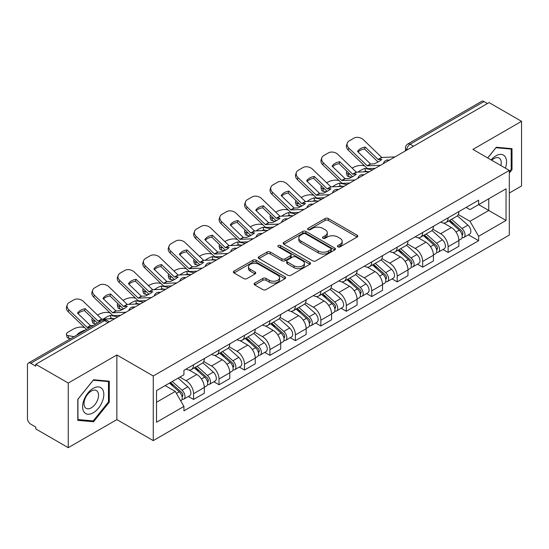 <?xml version="1.0" encoding="UTF-8"?>
<svg xmlns="http://www.w3.org/2000/svg" width="549" height="549" viewBox="0 0 549 549"><rect width="100%" height="100%" fill="white"/><g stroke="black" fill="none" stroke-linecap="round" stroke-linejoin="round"><path stroke-width="0.82" d="M337.861 246.851A1.585 0.913 0 0 0 340.099 246.851L357.118 237.024A2.265 1.311 0 0 0 357.783 236.097A2.265 1.311 0 0 0 357.118 235.178L328.288 218.529A2.265 1.311 0 0 0 325.083 218.529L308.064 228.357A1.585 0.913 0 0 0 307.605 229.002A1.585 0.913 0 0 0 308.064 229.647A1.585 0.913 0 0 0 310.309 229.647L312.511 228.377A7.247 4.186 0 0 1 322.764 228.377L325.166 229.763A7.247 4.186 0 0 1 327.286 232.721A7.247 4.186 0 0 1 325.166 235.686L322.963 236.955A1.585 0.913 0 0 0 322.496 237.6A1.585 0.913 0 0 0 322.963 238.252A1.585 0.913 0 0 0 325.207 238.252L327.41 236.976A7.247 4.186 0 0 1 337.656 236.976L340.057 238.362A7.247 4.186 0 0 1 342.185 241.327A7.247 4.186 0 0 1 340.057 244.284L337.861 245.554A1.585 0.913 0 0 0 337.395 246.199A1.585 0.913 0 0 0 337.861 246.851L337.861 245.554M254.77 283.078A2.265 1.311 0 0 0 254.105 283.998A2.265 1.311 0 0 0 254.77 284.924L262.861 289.598A2.265 1.311 0 0 0 266.066 289.598L284.965 278.686A2.265 1.311 0 0 0 285.624 277.76A2.265 1.311 0 0 0 284.965 276.833L256.129 260.192A2.265 1.311 0 0 0 252.931 260.192L234.032 271.103A2.265 1.311 0 0 0 233.366 272.023A2.265 1.311 0 0 0 234.032 272.949L243.797 278.59A2.265 1.311 0 0 0 247.002 278.59L255.093 273.924A2.265 1.311 0 0 0 255.752 272.997A2.265 1.311 0 0 0 255.093 272.071L250.248 269.271A6.06 3.5 0 0 1 248.471 266.8A6.06 3.5 0 0 1 252.211 263.568A6.06 3.5 0 0 1 258.812 264.33L277.794 275.282A6.06 3.5 0 0 1 279.571 277.76A6.06 3.5 0 0 1 275.831 280.992A6.06 3.5 0 0 1 269.223 280.23L266.066 278.405A2.265 1.311 0 0 0 262.861 278.405L254.77 283.078L254.77 284.924M153.26 375.983L116.868 354.977L68.248 383.051L35.774 364.303L489.077 102.588L521.55 121.336L472.922 149.41L509.314 170.416L153.26 375.983L153.26 440.614L509.314 235.047L509.314 170.416M312.669 260.837A2.265 1.311 0 0 0 315.874 260.837L334.773 249.925A2.265 1.311 0 0 0 335.439 248.999A2.265 1.311 0 0 0 334.773 248.073L305.944 231.431A2.265 1.311 0 0 0 302.739 231.431L283.84 242.342A2.265 1.311 0 0 0 283.181 243.269A2.265 1.311 0 0 0 283.84 244.188L312.669 260.837M278.947 247.194A1.585 0.913 0 0 1 280.56 247.414L280.56 245.533L309.869 262.456A2.265 1.311 0 0 1 310.535 263.376A2.265 1.311 0 0 1 309.869 264.302L290.97 275.214A2.265 1.311 0 0 1 287.765 275.214L258.936 258.572L258.936 256.719A2.265 1.311 0 0 0 258.27 257.646A2.265 1.311 0 0 0 258.936 258.572M258.936 256.719L267.027 252.053A2.265 1.311 0 0 1 270.225 252.053L281.918 258.799A2.265 1.311 0 0 0 285.123 258.799L290.49 255.704A2.265 1.311 0 0 0 291.155 254.777A2.265 1.311 0 0 0 290.49 253.858L278.316 246.824A1.585 0.913 0 0 1 277.849 246.178A1.585 0.913 0 0 1 278.83 245.334A1.585 0.913 0 0 1 280.56 245.533M68.248 383.051L68.248 447.675L35.774 428.927L35.774 427.047L30.717 424.123A4.618 2.663 -120 0 1 27.45 418.475L27.45 365.147A4.618 2.663 -120 0 1 28.404 363.033L102.327 320.362A4.618 2.663 60 0 1 104.633 320.589L30.717 363.266A4.618 2.663 -120 0 0 28.404 363.033M509.314 193.028L521.55 185.967L521.55 121.336M68.248 447.675L116.868 419.601L153.26 440.614M35.774 364.303L35.774 366.183L30.717 363.266M413.527 146.206L410.103 144.229A4.618 2.663 60 0 0 407.79 144.003L481.713 101.325A4.618 2.663 60 0 1 484.019 101.551L410.103 144.229A4.618 2.663 120 0 0 406.836 149.884L406.836 150.069M487.443 103.528L484.019 101.551M448.121 217.809A10.616 6.128 60 0 1 445.918 222.571L456.693 216.354A10.616 6.128 -120 0 0 458.889 211.591M432.838 229.235L440.614 233.73A10.616 6.128 60 0 1 448.121 246.727L458.889 240.51A10.616 6.128 -120 0 0 451.381 227.512L443.674 223.059M458.889 240.51L458.889 246.261L448.121 252.478L442.954 249.493M445.918 222.571A10.616 6.128 60 0 1 440.696 222.091M448.121 246.727L448.121 252.478M422.661 232.502A10.616 6.128 60 0 1 420.465 237.271L431.233 231.047A10.616 6.128 -120 0 0 433.436 226.284M417.501 264.193L422.661 267.171L433.436 260.953L433.436 255.21A10.616 6.128 -120 0 0 425.928 242.205L418.221 237.758M420.465 237.271A10.616 6.128 60 0 1 415.243 236.791M407.379 243.934L415.161 248.423A10.616 6.128 60 0 1 422.661 261.427L422.661 267.171M397.208 247.201A10.616 6.128 60 0 1 395.012 251.964L405.78 245.746A10.616 6.128 -120 0 0 407.976 240.984M392.048 278.885L397.208 281.87L407.976 275.653L407.976 269.902A10.616 6.128 -120 0 0 400.475 256.905L392.761 252.451M395.012 251.964A10.616 6.128 60 0 1 389.783 251.483M381.926 258.627L389.701 263.122A10.616 6.128 60 0 1 397.208 276.12L397.208 281.87M371.755 261.894A10.616 6.128 60 0 1 369.552 266.663L380.327 260.446A10.616 6.128 -120 0 0 382.523 255.676M366.588 293.585L371.755 296.563L382.523 290.346L382.523 284.602A10.616 6.128 -120 0 0 375.015 271.597L367.308 267.15M369.552 266.663A10.616 6.128 60 0 1 364.33 266.183M356.466 273.327L364.248 277.815A10.616 6.128 60 0 1 371.755 290.819L371.755 296.563M346.295 276.593A10.616 6.128 60 0 1 344.099 281.356L354.867 275.138A10.616 6.128 -120 0 0 357.07 270.376M341.135 308.284L346.295 311.262L357.07 305.045L357.07 299.294A10.616 6.128 -120 0 0 349.562 286.297L341.855 281.843M344.099 281.356A10.616 6.128 60 0 1 338.87 280.882M331.013 288.026L338.795 292.514A10.616 6.128 60 0 1 346.295 305.519L346.295 311.262M320.842 291.293A10.616 6.128 60 0 1 318.646 296.055L329.414 289.838A10.616 6.128 -120 0 0 331.61 285.068M315.682 322.977L320.842 325.962L331.61 319.738L331.61 313.994A10.616 6.128 -120 0 0 324.109 300.996L316.396 296.542M318.646 296.055A10.616 6.128 60 0 1 313.417 295.575M305.56 302.719L313.335 307.214A10.616 6.128 60 0 1 320.842 320.211L320.842 325.962M295.389 305.985A10.616 6.128 60 0 1 293.187 310.748L303.961 304.53A10.616 6.128 -120 0 0 306.157 299.768M290.222 337.676L295.389 340.654L306.157 334.437L306.157 328.693A10.616 6.128 -120 0 0 298.649 315.689L290.943 311.242M293.187 310.748A10.616 6.128 60 0 1 287.964 310.274M280.1 317.418L287.882 321.906A10.616 6.128 60 0 1 295.389 334.911L295.389 340.654M269.93 320.685A10.616 6.128 60 0 1 267.734 325.447L278.501 319.23A10.616 6.128 -120 0 0 280.704 314.467M264.769 352.369L269.93 355.354L280.704 349.137L280.704 343.386A10.616 6.128 -120 0 0 273.196 330.388L265.483 325.934M267.734 325.447A10.616 6.128 60 0 1 262.504 324.967M254.647 332.111L262.422 336.606A10.616 6.128 60 0 1 269.93 349.603L269.93 355.354M244.477 335.377A10.616 6.128 60 0 1 242.274 340.147L253.048 333.929A10.616 6.128 -120 0 0 255.244 329.16M239.309 367.068L244.477 370.047L255.244 363.829L255.244 358.085A10.616 6.128 -120 0 0 247.736 345.081L240.03 340.634M242.274 340.147A10.616 6.128 60 0 1 237.051 339.666M229.194 346.81L236.969 351.298A10.616 6.128 60 0 1 244.477 364.303L244.477 370.047M219.017 350.077A10.616 6.128 60 0 1 216.821 354.839L227.588 348.622A10.616 6.128 -120 0 0 229.791 343.859M213.856 381.761L219.017 384.746L229.791 378.529L229.791 372.778A10.616 6.128 -120 0 0 222.283 359.78L214.577 355.327M216.821 354.839A10.616 6.128 60 0 1 211.598 354.359M203.734 361.51L211.516 365.998A10.616 6.128 60 0 1 219.017 378.995L219.017 384.746M193.564 364.769A10.616 6.128 60 0 1 191.368 369.539L202.135 363.321A10.616 6.128 -120 0 0 204.331 358.552M188.403 396.46L193.564 399.439L204.331 393.221L204.331 387.477A10.616 6.128 -120 0 0 196.83 374.473L189.117 370.026M191.368 369.539A10.616 6.128 60 0 1 186.138 369.058M179.859 377.115L186.056 380.697A10.616 6.128 60 0 1 193.564 393.695L193.564 399.439M466.149 207.398L469.985 209.608L506.048 188.787L488.754 198.772L488.754 210.459L469.985 221.295L458.291 214.542M156.52 402.266L175.289 391.437L183.936 406.411L156.52 422.243L156.52 390.586L183.936 374.761L183.936 370.328L478.632 200.186L478.632 204.619L506.048 220.444L478.632 236.269L469.985 221.295M506.048 188.787L506.048 220.444M183.936 406.411L183.936 410.844L478.632 240.702L478.632 236.269M509.314 173.01L512.004 169.662L512.004 148.662L496.255 147.256L487.677 157.927M116.868 354.977L116.868 419.601M77.793 420.349L93.536 421.756L109.285 402.17L109.285 381.171L93.536 379.764L77.793 399.356L77.793 420.349M175.289 391.437L165.174 385.59M468.414 234.8L478.632 240.702M511.188 169.188L512.004 169.662M91.875 420.795L93.536 421.756M108.469 401.696L109.285 402.17M338.493 247.071L340.057 246.165A7.247 4.186 0 0 0 342.185 243.207L342.185 241.327M327.286 232.721L327.286 234.608A7.247 4.186 0 0 1 325.166 237.566L323.594 238.472M357.09 237.044L328.288 220.417A2.265 1.311 0 0 0 325.083 220.417L308.703 229.873M334.746 249.939L305.944 233.311A2.265 1.311 0 0 0 302.739 233.311L283.874 244.209M330.773 249.644A1.585 0.913 0 0 0 331.232 248.999A1.585 0.913 0 0 0 330.773 248.354L305.464 233.744A1.585 0.913 0 0 0 303.22 233.744L300.9 235.082A7.247 4.186 0 0 0 298.78 238.04A7.247 4.186 0 0 0 300.9 240.997L318.2 250.989A7.247 4.186 0 0 0 328.446 250.989L330.773 249.644L330.773 251.531A1.585 0.913 0 0 0 331.232 250.886L331.232 248.999M298.78 238.04L298.78 239.927A7.247 4.186 0 0 0 300.9 242.884L300.9 240.997M330.773 251.531L328.446 252.869A7.247 4.186 0 0 1 318.2 252.869L300.9 242.884M258.963 258.586L267.027 253.933L267.027 252.053M291.155 254.777L291.155 256.664A2.265 1.311 0 0 1 290.49 257.591L285.123 260.686A2.265 1.311 0 0 1 281.918 260.686L270.225 253.933A2.265 1.311 0 0 0 267.027 253.933M280.56 247.414L309.842 264.323M294.051 265.805A6.06 3.5 0 0 0 300.653 266.567A6.06 3.5 0 0 0 304.393 263.335A6.06 3.5 0 0 0 302.623 260.857L295.932 257.001A2.265 1.311 0 0 0 292.734 257.001L287.367 260.096A2.265 1.311 0 0 0 286.702 261.022A2.265 1.311 0 0 0 287.367 261.948L294.051 265.805L294.051 267.692A6.06 3.5 0 0 0 300.653 268.447A6.06 3.5 0 0 0 304.393 265.215L304.393 263.335M286.702 261.022L286.702 262.902A2.265 1.311 0 0 0 287.367 263.829L287.367 261.948M294.051 267.692L287.367 263.829M279.571 277.76L279.571 279.64A6.06 3.5 0 0 1 275.831 282.872A6.06 3.5 0 0 1 269.223 282.117L266.066 280.292A2.265 1.311 0 0 0 262.861 280.292L254.798 284.945M248.471 266.8L248.471 268.687A6.06 3.5 0 0 0 250.248 271.158L250.248 269.271M255.059 273.937L250.248 271.158M284.931 278.7L256.129 262.072A2.265 1.311 0 0 0 252.931 262.072L234.059 272.97L234.032 271.103M368.159 171.665L365.538 171.164L364.865 168.454L372.476 169.909M352.122 168.124L353.233 167.486A6.924 2.525 -13.9 0 1 362.772 165.544L364.611 165.894M347.023 171.322A6.924 2.525 -13.9 0 0 346.426 172.77A6.924 2.525 -13.9 0 0 348.251 173.93L348.924 176.641A6.924 2.525 166.1 0 1 347.098 175.481L346.426 172.77M350.09 174.28L348.251 173.93M364.865 168.454A14.308 5.215 -13.9 0 0 357.989 172.139M351.648 177.162L348.924 176.641M365.538 171.164A14.308 5.215 -13.9 0 0 363.754 171.871M448.856 220.876L459.232 230.134A5.771 3.328 60 0 1 461.043 239.055L458.889 240.297M449.13 221.123L454.016 223.944M449.906 220.273L461.448 230.573A2.772 1.599 60 0 1 462.313 234.855A2.772 1.599 60 0 1 462.059 234.951M451.628 219.277L462.004 228.528A5.771 3.328 60 0 1 463.816 237.449A5.771 3.328 60 0 1 462.073 237.635M457.413 215.805L467.878 225.138A5.771 3.328 60 0 1 469.69 234.059L463.816 237.449M365.215 147.043A14.308 10.452 -160.8 0 0 357.543 151.476L370.527 163.966L374.185 163.849A14.308 3.342 -20.2 0 0 378.686 161.605A14.308 3.342 -20.2 0 0 381.857 159.423L378.199 159.539L365.215 147.043L364.543 148.978L377.424 161.392A3.459 1.997 -120 0 0 378.103 161.928M380.471 165.29L367.267 165.846L348.924 148.196L348.251 150.131A6.924 5.058 -160.8 0 1 346.604 145.032L347.277 143.097A6.924 5.058 19.2 0 0 348.924 148.196M375.228 168.317L368.427 168.632A3.459 1.997 60 0 1 367.267 168.296A3.459 1.997 60 0 1 366.492 167.706L348.251 150.131M394.992 156.904L381.788 157.467L363.445 139.81A6.924 5.058 19.2 0 0 353.906 138.163L349.171 140.894A6.924 5.058 19.2 0 0 347.277 143.097M358.051 151.963A14.308 10.452 -160.8 0 1 364.543 148.978M342.706 186.365L340.085 185.864L339.412 183.153L347.016 184.608M326.669 182.824L327.78 182.179A6.924 2.525 -13.9 0 1 337.312 180.244L339.158 180.594M321.563 186.022A6.924 2.525 -13.9 0 0 320.966 187.47A6.924 2.525 -13.9 0 0 322.791 188.63L323.464 191.34A6.924 2.525 166.1 0 1 321.639 190.18L320.966 187.47M324.637 188.98L322.791 188.63M339.412 183.153A14.308 5.215 -13.9 0 0 332.529 186.832M326.188 191.862L323.464 191.34M340.085 185.864A14.308 5.215 -13.9 0 0 338.294 186.564M423.403 235.576L433.772 244.827A5.771 3.328 60 0 1 435.583 253.748L433.436 254.99M423.677 235.816L428.556 238.637M424.446 234.972L435.988 245.266A2.772 1.599 60 0 1 436.86 249.548A2.772 1.599 60 0 1 436.606 249.651M426.175 233.97L436.551 243.228A5.771 3.328 60 0 1 438.356 252.149A5.771 3.328 60 0 1 436.62 252.334M431.96 230.498L442.425 239.838A5.771 3.328 60 0 1 444.23 248.759L438.356 252.149M317.253 201.058L314.625 200.557L313.953 197.846L321.563 199.301M301.209 197.516L302.321 196.878A6.924 2.525 -13.9 0 1 311.859 194.936L313.705 195.293M296.11 200.714A6.924 2.525 -13.9 0 0 295.513 202.162A6.924 2.525 -13.9 0 0 297.338 203.322L298.011 206.033A6.924 2.525 166.1 0 1 296.186 204.873L295.513 202.162M299.178 203.672L297.338 203.322M313.953 197.846A14.308 5.215 -13.9 0 0 307.076 201.531M300.735 206.554L298.011 206.033M314.625 200.557A14.308 5.215 -13.9 0 0 312.841 201.263M397.943 250.269L408.319 259.526A5.771 3.328 60 0 1 410.13 268.447L407.976 269.689M398.217 250.516L403.103 253.336M398.993 249.665L410.535 259.965A2.772 1.599 60 0 1 411.4 264.247A2.772 1.599 60 0 1 411.153 264.35M400.722 248.67L411.091 257.927A5.771 3.328 60 0 1 412.903 266.848A5.771 3.328 60 0 1 411.16 267.034M406.5 245.197L416.966 254.53A5.771 3.328 60 0 1 418.777 263.451L412.903 266.848M505.389 168.152A15.001 8.66 120 0 0 505.114 156.637A15.001 8.66 120 0 0 491.129 159.917M500.901 165.565A10.266 5.929 120 0 0 500.29 159.128A10.266 5.929 120 0 0 499.137 158.057A10.266 5.929 120 0 0 491.746 160.281M487.711 157.947L495.932 147.722L511.188 149.081L511.188 169.428L509.314 171.762M510.179 148.498L511.188 149.081M102.395 389.145A15.001 8.66 120 0 0 87.909 393.029A15.001 8.66 120 0 0 84.024 411.997A15.001 8.66 120 0 0 98.511 408.12A15.001 8.66 120 0 0 102.395 389.145M97.564 391.636A10.266 5.929 120 0 0 96.411 390.565A10.266 5.929 120 0 0 86.859 395.355A10.266 5.929 120 0 0 84.992 407.283A10.266 5.929 120 0 0 86.145 408.353A10.266 5.929 120 0 0 95.698 403.556A10.266 5.929 120 0 0 97.564 391.636M93.213 420.918L77.951 419.553L77.951 399.212L93.213 380.231L108.469 381.589L108.469 401.937L93.213 420.918M107.453 381.006L108.469 381.589M339.756 161.742A14.308 10.452 -160.8 0 0 332.09 166.169L345.074 178.665L348.732 178.542A14.308 3.342 -20.2 0 0 353.227 176.298A14.308 3.342 -20.2 0 0 356.397 174.115L352.643 174.157L339.756 161.742L339.083 163.677L351.964 176.092A3.459 1.997 -120 0 0 352.65 176.627M355.018 179.99L341.807 180.546L323.464 162.888L322.791 164.824A6.924 5.058 -160.8 0 1 321.151 159.725L321.824 157.789A6.924 5.058 19.2 0 0 323.464 162.888M349.775 183.016L342.974 183.325A3.459 1.997 60 0 1 341.807 182.995A3.459 1.997 60 0 1 341.032 182.398L322.791 164.824M369.539 171.604L356.335 172.16L337.985 154.509A6.924 5.058 19.2 0 0 328.453 152.862L323.718 155.593A6.924 5.058 19.2 0 0 321.824 157.789M332.598 166.663A14.308 10.452 -160.8 0 1 339.083 163.677M314.303 176.442A14.308 10.452 -160.8 0 0 306.63 180.868L319.518 193.282L323.272 193.241A14.308 3.342 -20.2 0 0 327.774 190.997A14.308 3.342 -20.2 0 0 330.944 188.815L327.286 188.931L314.303 176.442L313.63 178.37L326.511 190.784A3.459 1.997 -120 0 0 327.19 191.327M329.558 194.682L316.354 195.245L298.011 177.588L297.338 179.523A6.924 5.058 -160.8 0 1 295.691 174.424L296.364 172.489A6.924 5.058 19.2 0 0 298.011 177.588M324.322 197.709L317.521 198.024A3.459 1.997 60 0 1 316.354 197.695A3.459 1.997 60 0 1 315.579 197.098L297.338 179.523M344.079 186.303L330.875 186.859L312.532 169.202A6.924 5.058 19.2 0 0 302.993 167.555L298.265 170.286A6.924 5.058 19.2 0 0 296.364 172.489M307.138 181.355A14.308 10.452 -160.8 0 1 313.63 178.37M291.793 215.757L289.172 215.256L288.5 212.545L296.103 214M275.756 212.216L276.868 211.571A6.924 2.525 -13.9 0 1 286.406 209.636L288.246 209.986M270.65 215.414A6.924 2.525 -13.9 0 0 270.06 216.862A6.924 2.525 -13.9 0 0 271.879 218.022L272.551 220.732A6.924 2.525 166.1 0 1 270.732 219.573L270.06 216.862M273.725 218.372L271.879 218.022M288.5 212.545A14.308 5.215 -13.9 0 0 281.616 216.224M275.275 221.254L272.551 220.732M289.172 215.256A14.308 5.215 -13.9 0 0 287.388 215.963M372.49 264.968L382.866 274.226A5.771 3.328 60 0 1 384.671 283.147L382.523 284.389M372.764 265.215L377.65 268.029M373.533 264.364L385.075 274.665A2.772 1.599 60 0 1 385.947 278.947A2.772 1.599 60 0 1 385.693 279.043M375.262 263.362L385.638 272.62A5.771 3.328 60 0 1 387.45 281.541A5.771 3.328 60 0 1 385.707 281.726M381.047 259.89L391.512 269.23A5.771 3.328 60 0 1 393.324 278.151L387.45 281.541M266.34 230.456L263.719 229.949L263.046 227.238L270.65 228.693M250.303 226.909L251.408 226.27A6.924 2.525 -13.9 0 1 260.947 224.328L262.793 224.685M245.197 230.106A6.924 2.525 -13.9 0 0 244.6 231.554A6.924 2.525 -13.9 0 0 246.426 232.714L247.098 235.425A6.924 2.525 166.1 0 1 245.273 234.265L244.6 231.554M248.272 233.071L246.426 232.714M263.046 227.238A14.308 5.215 -13.9 0 0 256.163 230.923M249.822 235.946L247.098 235.425M263.719 229.949A14.308 5.215 -13.9 0 0 261.928 230.655M347.037 279.661L357.406 288.918A5.771 3.328 60 0 1 359.218 297.839L357.063 299.081M347.311 279.908L352.19 282.728M348.08 279.057L359.622 289.357A2.772 1.599 60 0 1 360.494 293.64A2.772 1.599 60 0 1 360.24 293.742M349.809 278.062L360.178 287.319A5.771 3.328 60 0 1 361.99 296.24A5.771 3.328 60 0 1 360.247 296.426M355.594 274.589L366.053 283.929A5.771 3.328 60 0 1 367.864 292.85L361.99 296.24M240.881 245.149L238.259 244.648L237.587 241.937L245.197 243.392M224.843 241.608L225.955 240.97A6.924 2.525 -13.9 0 1 235.494 239.028L237.333 239.378M219.744 244.806A6.924 2.525 -13.9 0 0 219.147 246.254A6.924 2.525 -13.9 0 0 220.972 247.414L221.645 250.124A6.924 2.525 166.1 0 1 219.82 248.965L219.147 246.254M222.812 247.764L220.972 247.414M237.587 241.937A14.308 5.215 -13.9 0 0 230.71 245.623M224.369 250.646L221.645 250.124M238.259 244.648A14.308 5.215 -13.9 0 0 236.475 245.355M321.577 294.36L331.953 303.618A5.771 3.328 60 0 1 333.765 312.539L331.61 313.781M321.851 294.607L326.737 297.421M322.627 293.756L334.169 304.057A2.772 1.599 60 0 1 335.034 308.339A2.772 1.599 60 0 1 334.787 308.435M324.349 292.761L334.725 302.012A5.771 3.328 60 0 1 336.537 310.933A5.771 3.328 60 0 1 334.794 311.118M330.134 289.289L340.6 298.622A5.771 3.328 60 0 1 342.411 307.543L336.537 310.933M288.843 191.134A14.308 10.452 -160.8 0 0 281.177 195.561L294.161 208.057L297.819 207.941A14.308 3.342 -20.2 0 0 302.314 205.697A14.308 3.342 -20.2 0 0 305.484 203.507L301.73 203.549L288.843 191.134L288.17 193.07L301.058 205.484A3.459 1.997 -120 0 0 301.737 206.019M304.105 209.382L290.901 209.938L272.551 192.287L271.879 194.222A6.924 5.058 -160.8 0 1 270.238 189.117L270.911 187.182A6.924 5.058 19.2 0 0 272.551 192.287M298.862 212.408L292.061 212.724A3.459 1.997 60 0 1 290.901 212.388A3.459 1.997 60 0 1 290.126 211.797L271.879 194.222M318.626 200.996L305.422 201.552L287.079 183.901A6.924 5.058 19.2 0 0 277.54 182.254L272.805 184.986A6.924 5.058 19.2 0 0 270.911 187.182M281.685 196.055A14.308 10.452 -160.8 0 1 288.17 193.07M263.39 205.834A14.308 10.452 -160.8 0 0 255.717 210.26L268.605 222.674L272.359 222.633A14.308 3.342 -20.2 0 0 276.861 220.389A14.308 3.342 -20.2 0 0 280.031 218.207L276.271 218.248L263.39 205.834L262.717 207.769L275.598 220.176A3.459 1.997 -120 0 0 276.284 220.719M278.645 224.081L265.442 224.637L247.098 206.98L246.426 208.915A6.924 5.058 -160.8 0 1 244.785 203.816L245.458 201.881A6.924 5.058 19.2 0 0 247.098 206.98M273.409 227.101L266.608 227.416A3.459 1.997 60 0 1 265.442 227.087A3.459 1.997 60 0 1 264.666 226.49L246.426 208.915M293.173 215.695L279.969 216.251L261.619 198.594A6.924 5.058 19.2 0 0 252.08 196.947L247.352 199.685A6.924 5.058 19.2 0 0 245.458 201.881M256.232 210.747A14.308 10.452 -160.8 0 1 262.717 207.769M237.937 220.526A14.308 10.452 -160.8 0 0 230.264 224.96L243.248 237.449L246.906 237.333A14.308 3.342 -20.2 0 0 251.408 235.089A14.308 3.342 -20.2 0 0 254.578 232.906L250.92 233.023L237.937 220.526L237.264 222.462L250.145 234.876A3.459 1.997 -120 0 0 250.824 235.411M253.192 238.774L239.988 239.33L221.645 221.679L220.972 223.615A6.924 5.058 -160.8 0 1 219.326 218.516L219.998 216.581A6.924 5.058 19.2 0 0 221.645 221.679M247.949 241.8L241.148 242.116A3.459 1.997 60 0 1 239.988 241.78A3.459 1.997 60 0 1 239.213 241.189L220.972 223.615M267.713 230.388L254.51 230.951L236.166 213.293A6.924 5.058 19.2 0 0 226.627 211.646L221.892 214.378A6.924 5.058 19.2 0 0 219.998 216.581M230.772 225.447A14.308 10.452 -160.8 0 1 237.264 222.462M215.428 259.849L212.806 259.348L212.134 256.637L219.737 258.092M199.39 256.308L200.502 255.662A6.924 2.525 -13.9 0 1 210.041 253.727L211.88 254.077M194.284 259.505A6.924 2.525 -13.9 0 0 193.687 260.953A6.924 2.525 -13.9 0 0 195.513 262.106L196.185 264.824A6.924 2.525 166.1 0 1 194.367 263.664L193.687 260.953M197.359 262.463L195.513 262.106M212.134 256.637A14.308 5.215 -13.9 0 0 205.251 260.315M198.91 265.345L196.185 264.824M212.806 259.348A14.308 5.215 -13.9 0 0 211.015 260.048M296.124 309.06L306.493 318.31A5.771 3.328 60 0 1 308.305 327.231L306.157 328.474M296.398 309.3L301.277 312.12M297.167 308.456L308.71 318.749A2.772 1.599 60 0 1 309.581 323.032A2.772 1.599 60 0 1 309.327 323.135M298.896 307.454L309.272 316.711A5.771 3.328 60 0 1 311.084 325.632A5.771 3.328 60 0 1 309.341 325.818M304.681 303.981L315.147 313.321A5.771 3.328 60 0 1 316.958 322.242L311.084 325.632M212.477 235.226A14.308 10.452 -160.8 0 0 204.811 239.652L217.692 252.066L221.453 252.025A14.308 3.342 -20.2 0 0 225.948 249.781A14.308 3.342 -20.2 0 0 229.118 247.599L225.364 247.64L212.477 235.226L211.804 237.161L224.692 249.575A3.459 1.997 -120 0 0 225.371 250.111M227.739 253.473L214.535 254.029L196.185 236.372L195.513 238.307A6.924 5.058 -160.8 0 1 193.872 233.208L194.545 231.273A6.924 5.058 19.2 0 0 196.185 236.372M222.496 256.5L215.695 256.808A3.459 1.997 60 0 1 214.535 256.479A3.459 1.997 60 0 1 213.753 255.882L195.513 238.307M242.26 245.087L229.057 245.643L210.713 227.993A6.924 5.058 19.2 0 0 201.174 226.346L196.439 229.077A6.924 5.058 19.2 0 0 194.545 231.273M205.319 240.146A14.308 10.452 -160.8 0 1 211.804 237.161M189.975 274.541L187.346 274.04L186.674 271.33L194.284 272.784M173.93 271L175.042 270.362A6.924 2.525 -13.9 0 1 184.581 268.42L186.427 268.777M168.831 274.198A6.924 2.525 -13.9 0 0 168.234 275.646A6.924 2.525 -13.9 0 0 170.06 276.806L170.732 279.516A6.924 2.525 166.1 0 1 168.907 278.357L168.234 275.646M171.899 277.156L170.06 276.806M186.674 271.33A14.308 5.215 -13.9 0 0 179.798 275.015M173.457 280.038L170.732 279.516M187.346 274.04A14.308 5.215 -13.9 0 0 185.562 274.747M270.664 323.752L281.04 333.01A5.771 3.328 60 0 1 282.852 341.931L280.697 343.173M270.945 323.999L275.824 326.82M271.714 323.148L283.257 333.449A2.772 1.599 60 0 1 284.128 337.731A2.772 1.599 60 0 1 283.874 337.834M273.443 322.153L283.812 331.411A5.771 3.328 60 0 1 285.624 340.332A5.771 3.328 60 0 1 283.881 340.517M279.228 318.681L289.687 328.014A5.771 3.328 60 0 1 291.498 336.935L285.624 340.332M187.024 249.925A14.308 10.452 -160.8 0 0 179.351 254.352L192.239 266.766L195.993 266.725A14.308 3.342 -20.2 0 0 200.495 264.481A14.308 3.342 -20.2 0 0 203.665 262.298L200.008 262.415L187.024 249.925L186.351 251.854L199.232 264.268A3.459 1.997 -120 0 0 199.918 264.81M202.279 268.166L189.076 268.729L170.732 251.071L170.06 253.007A6.924 5.058 -160.8 0 1 168.413 247.908L169.085 245.973A6.924 5.058 19.2 0 0 170.732 251.071M197.043 271.192L190.242 271.508A3.459 1.997 60 0 1 189.076 271.179A3.459 1.997 60 0 1 188.3 270.582L170.06 253.007M216.807 259.78L203.597 260.343L185.253 242.685A6.924 5.058 19.2 0 0 175.714 241.038L170.986 243.77A6.924 5.058 19.2 0 0 169.085 245.973M179.859 254.839A14.308 10.452 -160.8 0 1 186.351 251.854M164.515 289.241L161.893 288.74L161.221 286.029L168.831 287.484M148.477 285.7L149.589 285.055A6.924 2.525 -13.9 0 1 159.128 283.119L160.967 283.469M143.378 288.898A6.924 2.525 -13.9 0 0 142.781 290.346A6.924 2.525 -13.9 0 0 144.6 291.505L145.279 294.216A6.924 2.525 166.1 0 1 143.454 293.056L142.781 290.346M146.446 291.855L144.6 291.505M161.221 286.029A14.308 5.215 -13.9 0 0 154.344 289.707M148.004 294.738L145.279 294.216M161.893 288.74A14.308 5.215 -13.9 0 0 160.109 289.447M245.211 338.452L255.587 347.709A5.771 3.328 60 0 1 257.399 356.624L255.244 357.873M245.485 338.692L250.371 341.512M246.261 337.848L257.804 348.148A2.772 1.599 60 0 1 258.668 352.431A2.772 1.599 60 0 1 258.414 352.527M247.983 336.846L258.359 346.103A5.771 3.328 60 0 1 260.171 355.025A5.771 3.328 60 0 1 258.428 355.21M253.768 333.373L264.234 342.713A5.771 3.328 60 0 1 266.045 351.635L260.171 355.025M161.571 264.618A14.308 10.452 -160.8 0 0 153.898 269.044L166.882 281.541L170.54 281.424A14.308 3.342 -20.2 0 0 175.035 279.173A14.308 3.342 -20.2 0 0 178.205 276.991L174.452 277.032L161.571 264.618L160.891 266.553L173.779 278.967A3.459 1.997 -120 0 0 174.458 279.503M176.826 282.865L163.623 283.421L145.279 265.771L144.6 267.699A6.924 5.058 -160.8 0 1 142.96 262.6L143.632 260.665A6.924 5.058 19.2 0 0 145.279 265.771M171.583 285.892L164.782 286.207A3.459 1.997 60 0 1 163.623 285.871A3.459 1.997 60 0 1 162.847 285.281L144.6 267.699M191.347 274.479L178.144 275.035L159.8 257.385A6.924 5.058 19.2 0 0 150.261 255.738L145.526 258.469A6.924 5.058 19.2 0 0 143.632 260.665M154.406 269.538A14.308 10.452 -160.8 0 1 160.891 266.553M139.062 303.94L136.44 303.432L135.768 300.722L143.371 302.176M123.024 300.392L124.136 299.754A6.924 2.525 -13.9 0 1 133.668 297.812L135.514 298.169M117.918 303.59A6.924 2.525 -13.9 0 0 117.321 305.038A6.924 2.525 -13.9 0 0 119.147 306.198L119.819 308.909A6.924 2.525 166.1 0 1 117.994 307.749L117.321 305.038M120.993 306.555L119.147 306.198M135.768 300.722A14.308 5.215 -13.9 0 0 128.885 304.407M122.544 309.43L119.819 308.909M136.44 303.432A14.308 5.215 -13.9 0 0 134.649 304.139M219.758 353.144L230.127 362.402A5.771 3.328 60 0 1 231.939 371.323L229.784 372.565M220.032 353.391L224.912 356.212M220.801 352.54L232.344 362.841A2.772 1.599 60 0 1 233.215 367.123A2.772 1.599 60 0 1 232.961 367.226M222.53 351.545L232.9 360.803A5.771 3.328 60 0 1 234.711 369.724A5.771 3.328 60 0 1 232.968 369.909M228.315 348.073L238.774 357.413A5.771 3.328 60 0 1 240.586 366.327L234.711 369.724M136.111 279.317A14.308 10.452 -160.8 0 0 128.445 283.744L141.326 296.158L145.087 296.117A14.308 3.342 -20.2 0 0 149.582 293.873A14.308 3.342 -20.2 0 0 152.752 291.691L149.102 291.807L136.111 279.317L135.438 281.253L148.319 293.66A3.459 1.997 -120 0 0 149.005 294.202M151.373 297.558L138.163 298.121L119.819 280.464L119.147 282.399A6.924 5.058 -160.8 0 1 117.507 277.3L118.179 275.365A6.924 5.058 19.2 0 0 119.819 280.464M146.13 300.584L139.329 300.9A3.459 1.997 60 0 1 138.163 300.571A3.459 1.997 60 0 1 137.387 299.974L119.147 282.399M165.894 289.179L152.691 289.735L134.34 272.078A6.924 5.058 19.2 0 0 124.808 270.431L120.073 273.169A6.924 5.058 19.2 0 0 118.179 275.365M128.953 284.231A14.308 10.452 -160.8 0 1 135.438 281.253M113.609 318.633L110.98 318.132L110.308 315.421L117.918 316.876M97.564 315.092L98.676 314.453A6.924 2.525 -13.9 0 1 108.215 312.511L110.061 312.861M92.465 318.29A6.924 2.525 -13.9 0 0 91.868 319.738A6.924 2.525 -13.9 0 0 93.694 320.897L94.366 323.608A6.924 2.525 166.1 0 1 92.541 322.448L91.868 319.738M95.533 321.247L93.694 320.897M110.308 315.421A14.308 5.215 -13.9 0 0 103.432 319.106M96.116 323.944L94.366 323.608M110.98 318.132A14.308 5.215 -13.9 0 0 109.196 318.839M194.298 367.844L204.674 377.101A5.771 3.328 60 0 1 206.486 386.022L204.331 387.265M194.572 368.091L199.459 370.904M195.348 367.24L206.891 377.54A2.772 1.599 60 0 1 207.755 381.823A2.772 1.599 60 0 1 207.508 381.919M197.077 366.245L207.447 375.495A5.771 3.328 60 0 1 209.258 384.417A5.771 3.328 60 0 1 207.515 384.602M202.856 362.772L213.321 372.105A5.771 3.328 60 0 1 215.133 381.027L209.258 384.417M110.658 294.01A14.308 10.452 -160.8 0 0 102.986 298.443L115.976 310.933L119.627 310.816A14.308 3.342 -20.2 0 0 124.129 308.572A14.308 3.342 -20.2 0 0 127.299 306.39L123.642 306.507L110.658 294.01L109.985 295.945L122.866 308.36A3.459 1.997 -120 0 0 123.546 308.895M125.913 312.257L112.71 312.813L94.366 295.163L93.694 297.098A6.924 5.058 -160.8 0 1 92.047 291.993L92.719 290.064A6.924 5.058 19.2 0 0 94.366 295.163M120.677 315.284L113.876 315.6A3.459 1.997 60 0 1 112.71 315.263A3.459 1.997 60 0 1 111.934 314.673L93.694 297.098M140.434 303.872L127.231 304.434L108.887 286.777A6.924 5.058 19.2 0 0 99.348 285.13L94.62 287.861A6.924 5.058 19.2 0 0 92.719 290.064M103.493 298.931A14.308 10.452 -160.8 0 1 109.985 295.945M84.923 330.402L85.28 330.196M84.855 330.114A14.308 5.215 -13.9 0 0 77.183 334.547L77.615 334.629M70.663 338.637L68.906 338.308A6.924 2.525 166.1 0 1 67.088 337.148L66.415 334.437A6.924 2.525 -13.9 0 1 68.488 331.877L73.223 329.146A6.924 2.525 -13.9 0 1 82.762 327.211L84.601 327.561M66.415 334.437A6.924 2.525 -13.9 0 0 68.234 335.59L68.906 338.308M74.026 336.702L68.234 335.59M169.476 383.106L179.214 391.794A5.771 3.328 60 0 1 181.026 400.715L180.745 400.88M169.579 383.051L173.999 385.604M170.526 382.502L181.431 392.233A2.772 1.599 60 0 1 182.302 396.515A2.772 1.599 60 0 1 182.048 396.618M172.256 381.507L181.994 390.195A5.771 3.328 60 0 1 183.805 399.116A5.771 3.328 60 0 1 182.062 399.301M178.13 378.11L187.868 386.805A5.771 3.328 60 0 1 189.679 395.726L183.805 399.116M90.07 327.437L87.154 327.43L68.906 309.856L68.234 311.791A6.924 5.058 -160.8 0 1 66.594 306.692L67.266 304.757A6.924 5.058 19.2 0 0 68.906 309.856M93.337 325.55L90.413 325.55L77.533 313.136A14.308 10.452 -160.8 0 1 85.198 308.71L84.525 310.645L97.413 323.059A3.459 1.997 -120 0 0 97.502 323.141M86.57 329.455A3.459 1.997 60 0 1 86.481 329.366L68.234 311.791M101.002 321.124L98.086 321.124L85.198 308.71M114.981 318.571L101.778 319.127L83.434 301.476A6.924 5.058 19.2 0 0 73.895 299.829L69.16 302.561A6.924 5.058 19.2 0 0 67.266 304.757M78.04 313.63A14.308 10.452 -160.8 0 1 84.525 310.645M407.001 149.973L406.836 149.884A4.618 2.663 0 0 1 405.485 147.997L405.485 150.851M219.017 378.995L229.791 372.778M244.477 364.303L255.244 358.085M269.93 349.603L280.704 343.386M295.389 334.911L306.157 328.693M320.842 320.211L331.61 313.994M346.295 305.519L357.07 299.294M371.755 290.819L382.523 284.602M397.208 276.12L407.976 269.902M422.661 261.427L433.436 255.21M193.564 393.695L204.331 387.477M186.056 380.697L196.83 374.473M211.516 365.998L222.283 359.78M236.969 351.298L247.736 345.081M262.422 336.606L273.196 330.388M287.882 321.906L298.649 315.689M313.335 307.214L324.109 300.996M338.795 292.514L349.562 286.297M364.248 277.815L375.015 271.597M389.701 263.122L400.475 256.905M415.161 248.423L425.928 242.205M440.614 233.73L451.381 227.512M388.925 160.411A4.618 2.663 120 0 0 386.887 161.584M363.472 175.104A4.618 2.663 120 0 0 361.434 176.284M338.012 189.803A4.618 2.663 120 0 0 335.981 190.977M312.559 204.496A4.618 2.663 120 0 0 310.521 205.676M287.106 219.195A4.618 2.663 120 0 0 285.068 220.375M261.647 233.895A4.618 2.663 120 0 0 259.608 235.068M236.194 248.587A4.618 2.663 120 0 0 234.155 249.768M210.741 263.287A4.618 2.663 120 0 0 208.702 264.46M185.281 277.979A4.618 2.663 120 0 0 183.242 279.16M159.828 292.679A4.618 2.663 120 0 0 157.789 293.852M134.368 307.378A4.618 2.663 120 0 0 132.33 308.552M108.057 322.565L104.633 320.589A4.618 2.663 120 0 1 106.938 320.362A4.618 4.618 0 0 0 102.327 320.362M340.057 246.165L340.057 244.284M322.963 238.252L322.963 236.955M325.166 237.566L325.166 235.686M308.064 229.647L308.064 228.357M325.083 220.417L325.083 218.529M328.288 220.417L328.288 218.529M357.118 237.024L357.118 235.178M283.84 244.188L283.84 242.342M302.739 233.311L302.739 231.431M305.944 233.311L305.944 231.431M334.773 249.925L334.773 248.073M318.2 252.869L318.2 250.989M328.446 252.869L328.446 250.989M270.225 253.933L270.225 252.053M281.918 260.686L281.918 258.799M285.123 260.686L285.123 258.799M290.49 257.591L290.49 255.704M309.869 264.302L309.869 262.456M262.861 280.292L262.861 278.405M266.066 280.292L266.066 278.405M269.223 282.117L269.223 280.23M255.093 273.924L255.093 272.071M252.931 262.072L252.931 260.192M256.129 262.072L256.129 260.192M284.965 278.686L284.965 276.833M459.232 230.134L455.993 232.001M462.889 233.586L461.846 234.19M467.878 225.138L462.004 228.528M370.685 164.007L367.418 165.894M381.946 157.508L378.357 159.581M370.424 163.883L367.164 165.771M381.685 157.385L378.096 159.457M433.772 244.827L430.54 246.7M437.429 248.285L436.393 248.882M442.425 239.838L436.551 243.228M408.319 259.526L405.087 261.393M411.976 262.978L410.94 263.582M416.966 254.53L411.091 257.927M345.232 178.706L341.965 180.594M356.486 172.208L352.897 174.28M344.971 178.583L341.704 180.47M356.232 172.084L352.643 174.157M319.772 193.406L316.512 195.286M331.033 186.9L327.444 188.973M319.518 193.282L316.251 195.163M330.773 186.777L327.183 188.849M382.866 274.226L379.627 276.092M386.523 277.677L385.48 278.274M391.512 269.23L385.638 272.62M357.406 288.918L354.174 290.785M361.064 292.37L360.027 292.974M366.053 283.929L360.178 287.319M331.953 303.618L328.714 305.484M335.611 307.069L334.567 307.673M340.6 298.622L334.725 302.012M294.319 208.098L291.052 209.986M305.58 201.6L301.984 203.672M294.058 207.975L290.798 209.862M305.319 201.476L301.73 203.549M268.859 222.798L265.599 224.678M280.12 216.299L276.531 218.372M268.605 222.674L265.339 224.555M279.86 216.176L276.271 218.248M243.406 237.491L240.146 239.378M254.667 230.992L251.078 233.064M243.145 237.367L239.886 239.254M254.407 230.868L250.818 232.941M306.493 318.31L303.261 320.177M310.158 321.769L309.114 322.366M315.147 313.321L309.272 316.711M217.953 252.19L214.686 254.07M229.208 245.691L225.618 247.764M217.692 252.066L214.426 253.947M228.954 245.568L225.364 247.64M281.04 333.01L277.808 334.876M284.698 336.462L283.661 337.065M289.687 328.014L283.812 331.411M192.493 266.889L189.233 268.77M203.754 260.384L200.165 262.456M192.239 266.766L188.973 268.646M203.494 260.26L199.905 262.333M255.587 347.709L252.348 349.576M259.245 351.161L258.202 351.758M264.234 342.713L258.359 346.103M167.04 281.582L163.774 283.469M178.301 275.083L174.712 277.156M166.779 281.459L163.52 283.346M178.041 274.96L174.452 277.032M230.127 362.402L226.895 364.268M233.785 365.854L232.749 366.458M238.774 357.413L232.9 360.803M141.587 296.282L138.321 298.162M152.842 289.776L149.253 291.848M141.326 296.158L138.06 298.038M152.588 289.652L148.992 291.725M204.674 377.101L201.442 378.968M208.332 380.553L207.289 381.15M213.321 372.105L207.447 375.495M116.127 310.974L112.868 312.861M127.389 304.475L123.8 306.548M115.873 310.851L112.607 312.738M127.128 304.352L123.539 306.424M179.214 391.794L176.428 393.407M182.879 395.253L181.836 395.85M187.868 386.805L181.994 390.195M90.674 325.674L87.408 327.554M101.936 319.175L98.34 321.247M90.413 325.55L87.154 327.43M101.675 319.051L98.086 321.124M389.316 160.184A4.618 4.618 0 0 0 383.394 163.602M363.863 174.877A4.618 4.618 0 0 0 357.941 178.301M338.41 189.577A4.618 4.618 0 0 0 332.488 192.994M312.951 204.276A4.618 4.618 0 0 0 307.028 207.694M287.498 218.969A4.618 4.618 0 0 0 281.575 222.386M262.038 233.668A4.618 4.618 0 0 0 256.122 237.086M236.585 248.361A4.618 4.618 0 0 0 230.662 251.785M211.132 263.06A4.618 4.618 0 0 0 205.209 266.478M185.672 277.753A4.618 4.618 0 0 0 179.749 281.177M160.219 292.452A4.618 4.618 0 0 0 154.296 295.87M134.766 307.152A4.618 4.618 0 0 0 128.843 310.569M109.409 321.783L106.938 320.362M407.79 144.003A4.618 4.618 0 0 0 405.485 147.997"/></g></svg>

